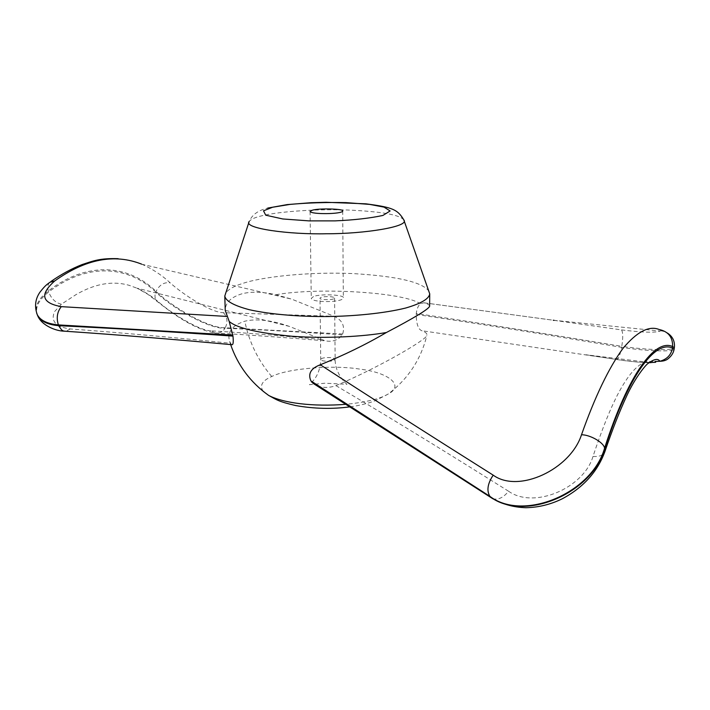 <?xml version="1.0" encoding="UTF-8"?>
<svg xmlns="http://www.w3.org/2000/svg" width="710" height="710" viewBox="0 0 710 710"><rect width="100%" height="100%" fill="white"/><g stroke="black" fill="none" stroke-linecap="round" stroke-linejoin="round"><path stroke-width="0.53" stroke-dasharray="3.55 2.66" d="M333.629 298.866C330.736 300.268 318.879 299.691 320.006 298.227C320.432 296.159 334.126 296.017 334.587 298.076L333.629 298.866M231.469 344.652L229.641 341.492C226.889 332.209 231.948 325.446 244.817 321.204C256.709 318.444 271.548 320.174 289.352 326.396L325.295 340.844C332.626 342.176 338.253 340.17 342.176 334.845L342.664 333.993C345.131 325.988 342.273 320.095 334.082 316.323L291.837 299.185L275.95 294.721C262.842 291.792 251.677 291.437 242.465 293.647C231.034 297.02 225.292 302.602 225.23 310.412M429.621 306.25C429.577 304.989 427.651 303.836 423.843 302.771L420.453 303.72C418.323 305.398 416.93 308.646 416.264 313.456L416.166 314.441C416.371 323.902 418.226 329.316 421.74 330.7C425.76 332.12 427.455 333.744 426.834 335.582C426.053 339.824 380.152 366.83 335.945 385.645C328.908 388.104 322.313 387.988 316.172 385.299M429.142 291.49C422.911 282.305 398.053 276.367 354.556 273.678C309.658 271.371 260.739 276.989 242.19 283.609C233.519 286.281 227.901 289.618 225.345 293.612M141.592 264.129L141.796 264.218C152.26 268.841 161.72 275.045 170.169 282.829C183.038 294.535 211.394 312.817 223.437 312.684L334.082 316.314M223.437 312.684C227.377 317.113 227.99 322.136 225.265 327.745L225.017 328.251C258.893 329.626 297.952 331.818 342.176 334.845M342.664 333.993L225.265 327.745C208.82 328.597 171.838 306.871 156.076 291.375C128.838 264.812 87.809 260.543 48.333 290.949C38.562 298.582 34.692 306.045 36.725 313.358M320.991 339.442C279.341 335.519 242.678 332.653 211.021 330.842L215.086 332.981C219.425 333.531 222.736 331.952 225.017 328.251C208.571 329.094 171.518 307.421 155.738 292.032L156.076 291.375C159.448 284.817 164.143 281.959 170.169 282.829M211.021 330.842C198.986 330.549 171.296 313.119 159.528 302.806C152.543 296.7 145.026 291.819 136.977 288.171L128.998 285.287C112.491 280.601 94.812 283.725 75.961 294.65L61.353 304.235L54.519 311.654C50.508 321.177 55.753 326.937 70.263 328.952C119.972 332.644 173.355 337.419 230.422 343.276M70.263 328.952L65.924 331.286M50.871 281.55L49.7 282.376M49.593 282.473C47.739 284.674 47.313 287.506 48.333 290.949L48.715 291.952C87.898 261.759 128.75 265.966 155.738 292.032C154.256 296.318 154.975 299.655 157.913 302.034L159.528 302.806M61.353 304.235C55.451 302.762 51.235 298.67 48.715 291.952C38.872 299.647 35.021 307.137 37.16 314.432M335.945 385.636C384.536 414.294 442.073 449.492 508.564 491.231C503.541 497.568 498.296 500.08 492.838 498.766M508.564 491.231C534.08 509.496 583.815 488.01 592.992 456.459C599.134 437.857 605.293 421.536 611.47 407.496L616.316 397.156C627.764 374.676 638.281 362.801 647.875 361.523L655.037 361.452M649.02 362.641C641.006 362.553 630.072 361.479 616.227 359.411L421.74 330.7M616.227 359.411L616.28 359.455C618.197 359.624 619.999 355.595 621.694 347.376C649.597 351.619 673.728 351.707 674.109 349.276M416.166 314.441C479.632 323.813 548.138 334.783 621.694 347.376L621.783 346.329C548.209 334.108 479.703 323.148 416.264 313.456M554.111 320.352L621.516 329.901C623.025 332.289 623.114 337.765 621.783 346.329C650.289 350.554 674.562 350.323 674.34 347.758M423.843 302.771L553.276 320.237L660.202 331.037C661.232 330.532 660.868 330.017 659.111 329.493M621.516 329.901C642.31 332.484 655.188 332.875 660.14 331.073L660.202 331.046M592.992 456.459C598.938 456.858 602.826 455.465 604.654 452.279M313.492 296.567L311.264 298.351C312.205 302.859 342.477 302.549 343.338 298.022C345.655 294.783 320.068 293.541 313.492 296.567M263.161 391.29C259.336 385.601 262.203 380.666 271.752 376.504C287.541 368.392 333.017 364.692 359.881 369.12C388.494 372.484 405.126 385.503 387.997 394.156L387.731 394.307C379.797 398.913 365.898 402.25 346.027 404.309M334.197 360.289L335.138 359.34C334.676 356.846 321.151 356.988 320.742 359.482C319.624 361.248 331.339 361.985 334.197 360.289M271.752 376.504C258.049 360.52 249.068 342.087 244.817 321.204M275.95 294.721C318.488 287.204 402.33 292.005 420.453 303.72M403.821 219.914C399.828 214.793 381.092 211.491 347.616 210.009C312.933 208.775 275.143 212.121 261.386 215.902C254.899 217.429 250.825 219.301 249.157 221.529C252.077 214.757 258.28 210.275 267.75 208.083M349.986 406.839C360.077 405.667 372.626 401.922 375.093 400.751L387.997 394.156C407.877 379.193 420.817 359.668 426.834 335.582M334.587 298.076L335.138 359.331C335.067 374.747 347.252 384.642 346.986 384.305L325.047 383.214L309.418 384.696L312.728 381.261C317.743 375.741 320.414 368.481 320.742 359.482L320.006 298.227M230.626 344.572L229.641 341.492M215.086 332.981C247.169 334.809 283.902 337.427 325.295 340.836M289.361 326.396L136.977 288.171L147.715 294.206L157.913 302.025C171.731 312.897 193.812 329.52 215.059 332.946M141.796 264.218L130.276 260.534L118.144 258.68M141.574 264.173L291.845 299.176M649.277 362.437L586.327 354.805M585.936 354.743L616.28 359.455C630.143 361.727 645.496 362.81 648.984 362.668M551.439 319.979L422.823 302.664M660.14 331.073C661.223 330.549 663.637 331.197 667.382 333.008M310.075 211.438L311.264 298.351M342.699 211.101L343.338 298.022"/><path stroke-width="1.06" d="M316.172 385.299L313.216 383.435L310.909 380.906C307.767 373.7 310.9 368.321 320.308 364.771C343.906 355.24 365.943 344.492 386.4 332.511C414.338 317.832 428.751 309.081 429.621 306.25L429.736 293.869M224.795 296.026C225.656 301.022 233.803 305.575 249.228 309.684C271.211 314.663 301.794 316.767 327.443 316.536C353.127 316.234 383.702 313.483 405.587 308.051C420.923 303.614 428.973 298.892 429.736 293.887L403.821 219.914C410.158 226.685 363.609 233.927 326.582 233.75C289.636 234.69 242.953 228.442 249.157 221.529L224.795 296.026L225.23 310.412L229.206 321.452L232.969 336.096C233.528 341.59 233.253 344.474 232.161 344.74L231.469 344.652M312.356 210.195L310.075 211.438C311.015 214.562 341.812 214.243 342.699 211.101C345.06 208.846 319.056 208.074 312.356 210.195M65.924 331.286L63.518 331.011L61.655 329.972L58.619 325.695C47.552 324.665 40.541 321.248 37.577 315.444L37.231 314.583M232.969 336.096C170.125 331.668 112.002 328.197 58.619 325.695L58.371 324.905L232.827 335.093M226.969 316.447L61.3 306.649C57.199 311.823 56.223 317.902 58.371 324.905C47.233 323.84 40.177 320.387 37.213 314.548C34.346 306.365 35.269 298.892 39.991 292.13C46.088 284.355 47.215 284.506 49.709 282.385L49.709 282.385M61.3 306.649C41.686 303.046 39.485 294.49 54.688 280.983L49.727 282.34M36.725 313.358L37.195 314.521M54.688 280.983C85.466 259.026 114.434 253.408 141.592 264.129M232.161 344.714C171.882 339.167 115.837 334.65 64.024 331.153C56.454 331.108 41.526 325.766 37.559 315.417L37.16 314.432M581.499 434.768C590.259 434.697 604.103 442.774 604.565 448.214C628.368 373.904 655.046 338.395 672.627 346.551C672.796 337.161 668.296 331.472 659.111 329.493C649.011 325.411 636.941 331.739 622.91 348.477C608.745 367.984 594.944 396.739 581.499 434.768C570.387 469.328 518.646 493.707 493.193 475.15C425.441 432.443 367.815 395.656 320.308 364.771M493.193 475.15C487.592 483.59 486.483 490.654 489.882 496.352L311.504 381.678M310.909 380.906L489.882 496.352C523.607 522.019 592.007 493.122 604.565 448.214L604.822 448.791C592.291 493.556 523.882 522.418 490.157 496.76L490.814 497.47C501.162 503.896 512.851 507.304 525.897 507.721C538.526 507.446 550.632 504.482 562.205 498.819C583.247 487.566 597.465 471.839 604.867 451.649L604.822 448.791C628.359 375.581 654.931 340.001 672.405 348.015C671.261 354.84 667.08 359.26 659.865 361.283L655.037 361.452L655.658 362.277L649.02 362.641M492.838 498.766L490.832 497.488M553.276 320.237L554.111 320.352M674.109 349.276L672.405 348.015L672.627 346.551L674.34 347.74L674.109 349.08M604.654 452.279L604.876 451.649C612.251 429.905 619.653 411.055 627.09 395.106C635.61 376.912 645.94 364.683 648.061 363.431C654.141 358.976 658.072 358.257 659.856 361.266C663.096 361.23 665.705 360.502 667.702 359.074C671.367 356.242 673.506 352.95 674.118 349.187M346.027 404.309C312.595 406.91 283.281 403.085 268.628 395.408L263.161 391.29M386.4 332.511C363.555 336.54 326.076 338.768 292.334 336.283C257.89 333.034 236.847 328.082 229.206 321.452M272.622 207.24L289.991 204.409C307.084 202.838 325.721 202.235 345.921 202.607L369.733 204.409L384.021 207.125L390.118 210.95L382.93 215.441C369.919 218.245 353.917 220.056 334.934 220.881L308.859 220.872L282.757 218.964L265.726 215.192L263.508 210.826L272.622 207.24M230.626 344.572C237.894 365.535 250.559 382.477 268.628 395.408C276.998 399.97 278.347 401.54 295.697 405.552C314.157 408.8 332.253 409.235 349.986 406.839M403.821 219.914C397.573 209.352 392.408 207.329 365.89 203.823L326.023 202.279L311.14 202.696L287.195 204.595L267.75 208.083M118.144 258.68C99.906 258.129 93.711 260.756 82.023 264.599C71.497 268.717 61.113 274.371 50.871 281.55M490.796 497.453L313.225 383.427M650.892 362.632L649.277 362.437M667.382 333.008C672.725 336.505 675.041 341.421 674.34 347.758M650.999 362.632L648.984 362.668"/></g></svg>
